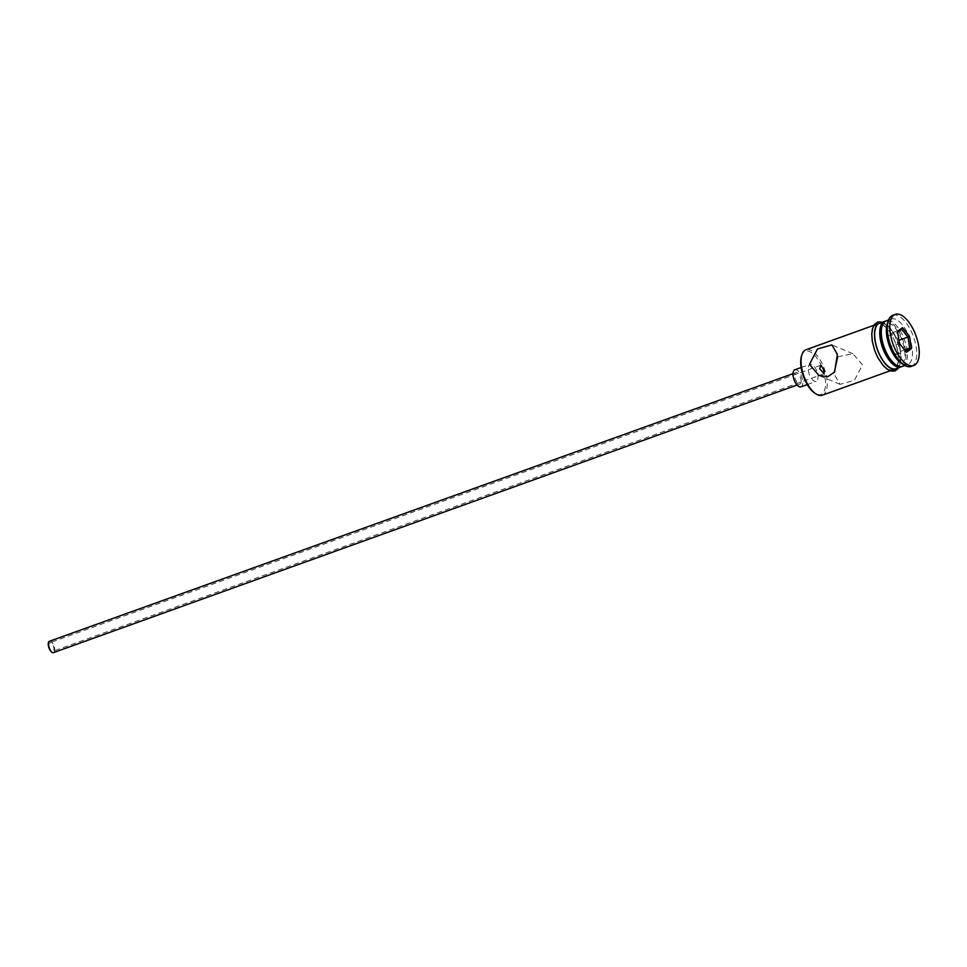 <?xml version="1.0" encoding="UTF-8"?>
<svg xmlns="http://www.w3.org/2000/svg" width="967" height="967" viewBox="0 0 967 967"><rect width="100%" height="100%" fill="white"/><g stroke="black" fill="none" stroke-linecap="round" stroke-linejoin="round"><path stroke-width="0.73" stroke-dasharray="4.83 3.63" d="M801.522 355.941A22.954 10.311 -109.8 0 1 813.646 354.273A22.954 10.311 -109.8 0 1 825.056 377.855A22.954 10.311 -109.8 0 1 814.963 393.267M822.325 395.213A24.163 10.855 70.2 0 0 826.7 377.746A24.163 10.855 70.2 0 0 805.958 349.752M49.136 645.944A4.533 2.031 -109.8 0 1 49.958 642.668A4.533 2.031 -109.8 0 1 53.85 647.926A4.533 2.031 -109.8 0 1 53.028 651.202A4.533 2.031 -109.8 0 1 49.136 645.944M49.45 641.254A6.044 2.72 -109.8 0 1 54.636 648.253A6.044 2.72 -109.8 0 1 53.536 652.616M801.027 379.644A6.044 2.72 -109.8 0 1 799.939 384.02A6.044 2.72 -109.8 0 1 794.753 377.009A6.044 2.72 -109.8 0 1 795.841 372.646A6.044 2.72 -109.8 0 1 801.027 379.644M794.826 369.805A9.066 4.073 -109.8 0 1 802.598 380.309A9.066 4.073 -109.8 0 1 800.954 386.86M817.828 374.821A9.066 4.073 -109.8 0 1 816.184 381.373A9.066 4.073 -109.8 0 1 808.412 370.869A9.066 4.073 -109.8 0 1 810.056 364.329A9.066 4.073 -109.8 0 1 817.828 374.821M837.664 356.811L852.894 353.704L862.491 364.861L854.441 380.273L840.057 384.346L834.569 374.918L834.279 372.44M894.632 364.051A22.35 10.045 70.2 0 0 904.459 349.027A22.35 10.045 70.2 0 0 893.351 326.084A22.35 10.045 70.2 0 0 881.541 327.692M902.549 366.348A24.163 10.855 70.2 0 0 906.925 348.882A24.163 10.855 70.2 0 0 886.183 320.875M901.377 363.29A24.163 10.855 70.2 0 0 907.626 364.523A24.163 10.855 70.2 0 0 912.002 347.056A24.163 10.855 70.2 0 0 891.26 319.05A24.163 10.855 70.2 0 0 887.235 323.981M911.18 366.445A27.185 12.208 70.2 0 0 916.112 346.79A27.185 12.208 70.2 0 0 892.771 315.29M872.657 341.641A24.163 10.855 70.2 0 0 893.399 369.636A24.163 10.855 70.2 0 0 897.787 352.169A24.163 10.855 70.2 0 0 877.045 324.163A24.163 10.855 70.2 0 0 872.657 341.641M895.938 368.717A24.163 10.855 70.2 0 0 900.325 351.251A24.163 10.855 70.2 0 0 879.583 323.256M901.764 366.553A24.163 10.855 70.2 0 0 905.402 349.425A24.163 10.855 70.2 0 0 885.446 321.213M889.93 346.875L896.167 354.611L900.603 351.347L898.802 340.348L892.565 332.612L888.129 335.875L889.93 346.875L899.068 343.587L905.608 351.106M896.167 354.611L905.305 351.323L906.526 352.254M888.129 335.875L897.267 332.588L899.564 343.611M892.565 332.612L901.703 329.324M897.702 332.261L897.545 331.306M900.603 351.347L904.628 349.897M897.944 352.23A24.465 10.988 -109.8 0 1 888.939 369.599A24.465 10.988 -109.8 0 1 872.5 341.569A24.465 10.988 -109.8 0 1 881.505 324.199A24.465 10.988 -109.8 0 1 897.944 352.23M897.569 368.137A24.465 10.988 70.2 0 0 900.482 351.323A24.465 10.988 70.2 0 0 881.203 322.676M820.923 365.224L49.958 642.668M797.074 385.047L799.939 384.02M807.276 384.588L816.184 381.373M852.894 353.704L831.886 344.905M890.244 370.772L893.399 369.636M904.894 365.502L907.626 364.523M882.738 322.12L893.81 332.805L900.7 351.529L899.105 367.581M888.528 320.029L891.26 319.05M873.878 325.311L877.045 324.163M840.057 384.346L819.037 375.547M801.135 367.533L810.056 364.329M792.988 373.673L795.841 372.646M823.993 373.758L53.028 651.202"/><path stroke-width="1.45" d="M816.075 393.98L814.963 393.267A22.954 10.311 -109.8 0 1 801.184 367.847A22.954 10.311 -109.8 0 1 801.522 355.941L801.933 354.684A24.163 10.855 70.2 0 0 801.57 367.218A24.163 10.855 70.2 0 0 816.075 393.98A24.163 10.855 70.2 0 0 822.325 395.213L890.244 370.772M824.367 370.639L820.923 365.224L819.653 368.669L823.993 373.745L824.367 370.639M797.074 385.047L53.536 652.616A6.044 2.72 -109.8 0 1 48.35 645.618A6.044 2.72 -109.8 0 1 49.45 641.254L792.988 373.673M807.276 384.588L800.954 386.86A9.066 4.073 -109.8 0 1 793.182 376.356A9.066 4.073 -109.8 0 1 794.826 369.805L801.135 367.533M837.374 354.333L831.886 344.905L817.478 348.99L809.452 364.39L819.037 375.547L827.97 376.61L834.606 371.957L837.374 354.333M834.279 372.44L837.664 356.811M888.528 320.029L886.183 320.875A24.163 10.855 70.2 0 0 882.158 325.806L881.541 327.692A22.35 10.045 70.2 0 0 881.215 339.296A22.35 10.045 70.2 0 0 894.632 364.051L896.3 365.115A24.163 10.855 70.2 0 0 902.549 366.348L904.894 365.502M882.158 325.806A24.163 10.855 70.2 0 0 881.795 338.353A24.163 10.855 70.2 0 0 896.3 365.115M895.309 314.384L892.771 315.29A27.185 12.208 70.2 0 0 888.25 320.851L887.235 323.981A24.163 10.855 70.2 0 0 886.884 336.516A24.163 10.855 70.2 0 0 901.377 363.29L904.157 365.055A27.185 12.208 70.2 0 0 911.18 366.445L913.718 365.538A27.185 12.208 70.2 0 0 918.65 345.884A27.185 12.208 70.2 0 0 895.309 314.384A27.185 12.208 70.2 0 0 890.389 334.038A27.185 12.208 70.2 0 0 913.718 365.538M888.25 320.851A27.185 12.208 70.2 0 0 887.851 334.945A27.185 12.208 70.2 0 0 904.157 365.055M885.446 321.213A24.163 10.855 70.2 0 0 884.66 321.431L879.583 323.256A24.163 10.855 70.2 0 0 875.195 340.722A24.163 10.855 70.2 0 0 895.938 368.717L901.026 366.892A24.163 10.855 70.2 0 0 901.764 366.553M884.66 321.431A24.163 10.855 70.2 0 0 880.272 338.897A24.163 10.855 70.2 0 0 901.026 366.892M902.501 327.656L909.476 336.311L911.494 348.603L906.526 352.254L899.564 343.611L897.545 331.306L902.501 327.656L901.703 329.324L897.702 332.261M873.878 325.311L805.958 349.752A24.163 10.855 70.2 0 0 801.933 354.684M899.008 340.275L907.94 337.06L901.703 329.324M904.628 349.897L909.742 348.06L907.94 337.06L909.476 336.311M905.608 351.106L909.742 348.06L911.494 348.603M881.203 322.676A24.465 10.988 70.2 0 0 875.038 340.662A24.465 10.988 70.2 0 0 884.781 363.181A24.465 10.988 70.2 0 0 897.569 368.137M899.105 367.581L895.273 370.893L891.405 371.098L887.017 369.068L883.222 365.623L877.818 357.681L874.809 350.912L872.282 341.363L871.751 333.76L872.476 328.683L874.567 324.32L877.685 322.011L882.738 322.12"/></g></svg>

